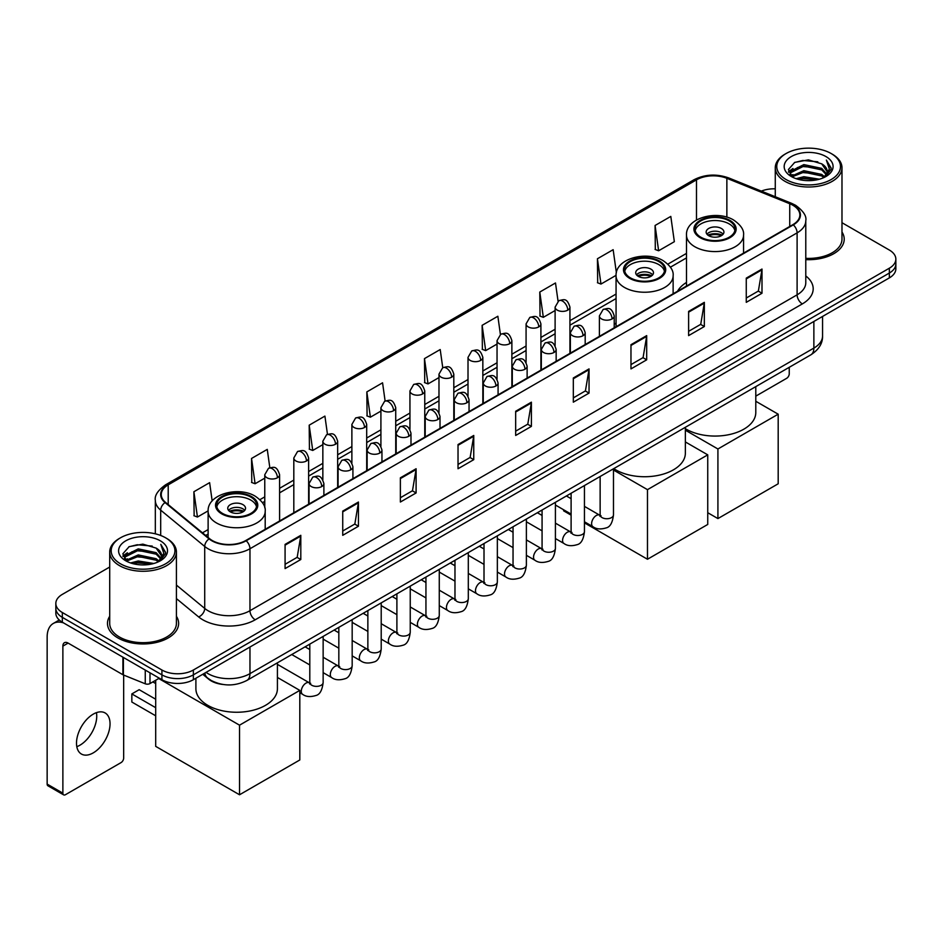 <?xml version="1.0" encoding="UTF-8"?>
<svg xmlns="http://www.w3.org/2000/svg" width="943" height="943" viewBox="0 0 943 943"><rect width="100%" height="100%" fill="white"/><g stroke="black" fill="none" stroke-linecap="round" stroke-linejoin="round"><path stroke-width="1.41" d="M616.062 323.119A39.276 22.679 0 0 0 614.223 324.321M686.492 282.452A39.276 22.679 0 0 0 677.557 291.222M222.772 684.441A22.231 12.837 180 0 1 208.698 679.196L202.745 674.28M109.706 567.038L62.344 594.373A22.231 12.837 0 0 0 55.837 603.449L55.837 613.139A22.231 12.837 0 0 0 62.344 622.215L161.925 679.703A22.231 12.837 0 0 0 193.362 679.703L889.343 277.89A22.231 12.837 0 0 0 895.85 268.802L895.85 263.969A22.231 12.837 0 0 1 889.343 273.046A22.231 12.837 0 0 0 895.85 263.969L895.85 259.125A22.231 12.837 0 0 0 889.343 250.048L841.981 222.713M55.837 603.449A22.231 12.837 0 0 0 62.344 612.526L161.925 670.013A22.231 12.837 0 0 0 193.362 670.013L193.362 674.858L889.343 273.046L193.362 674.858A22.231 12.837 0 0 1 161.925 674.858A22.231 12.837 0 0 0 193.362 674.858L193.362 679.703M62.344 612.526L62.344 617.37L161.925 674.858L62.344 617.37A22.231 12.837 0 0 1 55.837 608.294A22.231 12.837 0 0 0 62.344 617.37L62.344 622.215M109.706 616.274A35.575 20.534 0 0 0 107.478 623.417A35.575 20.534 0 0 0 117.899 637.94A35.575 20.534 0 0 0 156.668 642.395A35.575 20.534 0 0 0 178.628 623.417A35.575 20.534 0 0 0 176.412 616.274A35.575 20.534 0 0 1 178.628 623.417A35.575 20.534 0 0 1 156.668 642.395A35.575 20.534 0 0 1 117.899 637.94A35.575 20.534 0 0 1 107.478 623.417A35.575 20.534 0 0 1 109.706 616.274M792.91 205.268A23.716 13.697 180 0 1 799.853 214.945A23.716 13.697 180 0 1 792.91 224.634L245.769 540.516A23.716 13.697 180 0 1 209.582 538.689L165.544 502.383A23.716 13.697 180 0 1 161.253 494.533A23.716 13.697 180 0 1 168.208 484.843L696.488 179.842A23.716 13.697 180 0 1 726.864 178.31L789.739 203.735A23.716 13.697 180 0 1 792.91 205.268M793.322 205.02A24.306 14.039 0 0 0 790.081 203.452L727.194 178.027A24.306 14.039 0 0 0 696.064 179.606L167.783 484.608A24.306 14.039 0 0 0 165.06 502.584L209.087 538.889A24.306 14.039 0 0 0 246.194 540.763L793.322 224.87A24.306 14.039 0 0 0 793.322 205.02M285.081 544.394L285.081 568.594L300.805 559.517L300.805 535.318L285.081 544.394M285.081 564.303L297.186 557.313L300.734 536.119A5.929 3.418 -120 0 0 300.805 535.318M297.08 557.372L300.805 559.517M342.733 511.106L342.733 535.318L358.446 526.241L358.446 502.03L342.733 511.106M342.733 531.015L354.839 524.025L358.387 502.831A5.929 3.418 -120 0 0 358.446 502.03M354.733 524.084L358.446 526.241M400.374 477.818L400.374 502.03L416.099 492.953L416.099 468.742L400.374 477.818M400.374 497.739L412.48 490.749L416.04 469.555A5.929 3.418 -120 0 0 416.099 468.742M412.374 490.808L416.099 492.953M458.027 444.542L458.027 468.742L473.751 459.665L473.751 435.466L458.027 444.542M458.027 464.451L470.133 457.461L473.681 436.267A5.929 3.418 -120 0 0 473.751 435.466M470.027 457.52L473.751 459.665M746.267 278.126L746.267 302.338L761.991 293.249L761.991 269.05L746.267 278.126M746.267 298.035L758.372 291.045L761.92 269.851A5.929 3.418 -120 0 0 761.991 269.05M758.266 291.104L761.991 293.249M688.614 311.414L688.614 335.614L704.338 326.537L704.338 302.338L688.614 311.414M688.614 331.323L700.732 324.333L704.28 303.139A5.929 3.418 -120 0 0 704.338 302.338M700.625 324.392L704.338 326.537M630.973 344.69L630.973 368.902L646.686 359.825L646.686 335.614L630.973 344.69M630.973 364.599L643.079 357.609L646.627 336.415A5.929 3.418 -120 0 0 646.686 335.614M642.973 357.668L646.686 359.825M573.32 377.978L573.32 402.178L589.045 393.101L589.045 368.902L573.32 377.978M573.32 397.887L585.426 390.897L588.974 369.703A5.929 3.418 -120 0 0 589.045 368.902M585.32 390.956L589.045 393.101M515.668 411.254L515.668 435.466L531.392 426.389L531.392 402.178L515.668 411.254M515.668 431.163L527.785 424.173L531.333 402.979A5.929 3.418 -120 0 0 531.392 402.178M527.679 424.244L531.392 426.389M805.782 259.631A35.575 20.534 0 0 0 844.209 239.157A35.575 20.534 0 0 0 841.981 232.013A35.575 20.534 0 0 1 844.209 239.157A35.575 20.534 0 0 1 805.782 259.631M193.362 670.013L889.343 268.201A22.231 12.837 0 0 0 895.85 259.125M775.276 188.824A22.231 12.837 0 0 0 761.331 191.111M327.469 434.346L324.911 416.099L309.186 425.175L309.445 449.233M269.828 467.704L267.258 449.387L251.533 458.463L251.793 482.521M212.175 500.957L209.617 482.663L193.893 491.739L194.14 515.797M500.403 334.435L497.857 316.247L482.132 325.323L482.38 349.381M558.056 301.194L555.498 282.971L539.785 292.047L540.033 316.105M616.38 272.727L613.15 249.683L597.426 258.759L597.685 282.817M655.079 225.483L658.627 250.767L674.351 241.691L670.803 216.407L655.079 225.483L655.326 249.541M385.109 401.011L382.563 382.811L366.839 391.899L367.086 415.957M442.75 367.699L440.204 349.535L424.48 358.611L424.739 382.669M424.48 358.611L428.028 383.907L438.978 377.577M428.028 383.907L424.48 382.575M482.132 325.323L485.68 350.619L497.044 344.054M485.68 350.619L482.132 349.287M539.785 292.047L543.333 317.331L555.109 310.53M543.333 317.331L539.785 316.011M597.426 258.759L600.974 284.055L616.062 275.344M600.974 284.055L597.426 282.723M658.627 250.767L655.079 249.447M366.839 391.899L370.387 417.183L380.913 411.113M370.387 417.183L366.839 415.863M309.186 425.175L312.734 450.471L322.848 444.636M312.734 450.471L309.186 449.139M251.533 458.463L255.093 483.747L264.771 478.16M255.093 483.747L251.533 482.427M193.893 491.739L197.441 517.035L208.132 510.858M197.441 517.035L193.893 515.703M755.791 396.143L786.615 378.343A3.701 2.145 120 0 0 789.244 373.805L789.244 367.31M786.097 179.547A31.873 18.4 0 0 0 831.16 179.547A31.873 18.4 0 0 0 831.16 153.532L832.209 154.133A33.347 19.261 0 0 1 841.981 167.748A33.347 19.261 0 0 1 821.388 185.535A33.347 19.261 0 0 1 785.048 181.362A33.347 19.261 0 0 1 775.276 167.748A33.347 19.261 0 0 1 785.048 154.133L786.097 153.532A31.873 18.4 0 0 0 786.097 179.547M805.782 258.335A33.347 19.261 0 0 0 841.981 239.157L841.981 167.748M796.14 178.675L803.837 176.706L819.432 179.205M798.344 179.347L803.837 178.227L817.145 179.771M791.377 176.188L803.837 170.659L821.73 174.431L824.606 176.824M792.12 176.836L803.837 172.168L821.73 175.952L823.817 177.543M790.317 175.174L790.729 171.166L803.837 164.601L821.73 168.384L826.634 173.936M790.163 174.443L790.729 172.675L803.837 166.121L821.73 169.893L826.28 174.667M823.628 177.697A18.53 10.703 0 0 0 827.164 171.414A18.53 10.703 0 0 0 821.73 163.846L827.152 171.779M825.927 156.55A24.459 14.121 0 0 0 791.389 156.526A24.459 14.121 0 0 0 791.224 176.459A24.459 14.121 0 0 0 791.33 176.518A24.459 14.121 0 0 0 826.033 176.459A24.459 14.121 0 0 0 825.927 156.55M821.73 163.846L808.422 159.874L794.737 162.385L788.395 169.551L792.603 177.19M825.137 176.954L831.054 169.457L831.172 168.113L826.363 160.074L829.392 169.08L823.817 177.602M832.209 154.133L831.16 153.532A31.873 18.4 0 0 0 786.097 153.532M826.363 160.074L831.16 168.42M794.419 162.55L802.799 160.475L817.805 161.819M788.643 172.286L791.377 170.141M797.389 167.571L802.799 166.534L817.275 167.713M797.389 173.63L802.799 172.581L817.275 173.771M798.497 179.394L802.799 178.628L817.133 179.783M788.478 171.685L792.969 168.502M790.871 175.752L792.969 174.549M729.175 220.874A20.015 11.552 0 0 0 707.368 218.375A20.015 11.552 0 0 0 695.015 229.043A20.015 11.552 0 0 0 700.885 237.223A20.015 11.552 0 0 0 722.692 239.722A20.015 11.552 0 0 0 735.045 229.043A20.015 11.552 0 0 0 729.175 220.874M734.868 230.563A20.015 11.552 0 0 0 729.175 223.904A20.015 11.552 0 0 0 708.606 221.133A20.015 11.552 0 0 0 695.191 230.563M685.361 428.664A40.761 23.54 0 0 0 686.209 429.171A40.761 23.54 0 0 0 730.625 434.275A40.761 23.54 0 0 0 755.791 412.527L755.791 386.63M721.324 228.442A8.9 5.139 0 0 0 711.623 227.334A8.9 5.139 0 0 0 706.142 232.072A8.9 5.139 0 0 0 708.747 235.703A8.9 5.139 0 0 0 718.436 236.823A8.9 5.139 0 0 0 723.929 232.072A8.9 5.139 0 0 0 721.324 228.442M723.128 234.194A8.9 5.139 0 0 0 721.324 232.673A8.9 5.139 0 0 0 706.932 234.194M707.839 235.102A11.858 6.849 180 0 1 721.69 234.878L721.69 235.479M708.818 235.75A10.373 5.988 180 0 1 720.629 235.502L721.69 234.878M720.452 236.151L720.629 235.502M717.918 518.579L717.918 448.986L778.187 414.189L778.187 483.783L717.918 518.579L707.745 512.709M717.918 448.986L685.361 430.197M755.791 401.27L778.187 414.189M658.744 261.541A20.015 11.552 0 0 0 636.938 259.042A20.015 11.552 0 0 0 624.584 269.71A20.015 11.552 0 0 0 630.443 277.879A20.015 11.552 0 0 0 652.25 280.389A20.015 11.552 0 0 0 664.603 269.71A20.015 11.552 0 0 0 658.744 261.541M664.438 271.23A20.015 11.552 0 0 0 658.744 264.57A20.015 11.552 0 0 0 638.163 261.8A20.015 11.552 0 0 0 624.761 271.23M613.787 468.612A40.761 23.54 0 0 0 615.767 469.838A40.761 23.54 0 0 0 660.194 474.942A40.761 23.54 0 0 0 685.361 453.194L685.361 427.297M650.882 269.109A8.9 5.139 0 0 0 641.193 268.001A8.9 5.139 0 0 0 635.7 272.739A8.9 5.139 0 0 0 638.305 276.37A8.9 5.139 0 0 0 647.994 277.49A8.9 5.139 0 0 0 653.487 272.739A8.9 5.139 0 0 0 650.882 269.109M652.697 274.861A8.9 5.139 0 0 0 650.882 273.34A8.9 5.139 0 0 0 636.49 274.861M637.409 275.769A11.858 6.849 180 0 1 651.259 275.545L651.259 276.146M638.387 276.417A10.373 5.988 180 0 1 650.187 276.169L651.259 275.545M650.01 276.806L650.187 276.169M647.476 559.246L647.476 489.653L707.745 454.856L707.745 524.449L647.476 559.246L584.448 522.858M571.104 515.161L563.631 510.835L563.631 509.762M647.476 489.653L613.48 470.027M685.361 441.937L707.745 454.856M250.803 497.067A20.015 11.552 0 0 0 228.996 494.556A20.015 11.552 0 0 0 216.642 505.236A20.015 11.552 0 0 0 222.501 513.405A20.015 11.552 0 0 0 244.308 515.915A20.015 11.552 0 0 0 256.661 505.236A20.015 11.552 0 0 0 250.803 497.067M256.496 506.745A20.015 11.552 0 0 0 250.803 500.096A20.015 11.552 0 0 0 230.222 497.315A20.015 11.552 0 0 0 216.819 506.745M195.896 678.241L195.896 688.72A40.761 23.54 0 0 0 207.825 705.364A40.761 23.54 0 0 0 252.252 710.456A40.761 23.54 0 0 0 277.419 688.72L277.419 662.811M242.94 504.635A8.9 5.139 0 0 0 233.251 503.515A8.9 5.139 0 0 0 227.758 508.265A8.9 5.139 0 0 0 230.363 511.896A8.9 5.139 0 0 0 240.064 513.004A8.9 5.139 0 0 0 245.545 508.265A8.9 5.139 0 0 0 242.94 504.635M244.756 510.375A8.9 5.139 0 0 0 242.94 508.866A8.9 5.139 0 0 0 228.548 510.375M229.467 511.283A11.858 6.849 180 0 1 243.318 511.071L243.318 511.66M230.446 511.931A10.373 5.988 180 0 1 242.245 511.684L243.318 511.071M242.08 512.332L242.245 511.684M155.689 715.796L131.843 702.028L131.843 693.918L155.689 707.686M239.534 794.772L239.534 725.179L299.803 690.382L299.803 759.975L239.534 794.772L155.689 746.361L155.689 680.28M239.534 725.179L158.719 678.524M277.419 677.451L299.803 690.382M131.843 693.918L139.175 689.687L155.689 699.223M96.434 712.649A23.716 13.697 -60 0 1 79.966 745.182A23.716 13.697 -60 0 1 76.796 746.667M93.263 752.868A23.716 13.697 120 0 0 108.763 731.968A23.716 13.697 120 0 0 105.133 712.955A23.716 13.697 120 0 0 93.263 714.134A23.716 13.697 120 0 0 77.774 735.033A23.716 13.697 120 0 0 81.404 754.035A23.716 13.697 120 0 0 93.263 752.868M149.996 672.819L149.996 683.557L159.296 678.182M63.452 622.851A29.646 17.115 -120 0 0 53.291 623.464A29.646 17.115 -120 0 0 47.15 637.032L47.15 784.093L62.875 793.169L62.875 646.12A7.414 4.279 60 0 1 64.407 642.725A7.414 4.279 60 0 1 68.108 643.091L122.908 674.728L122.908 657.177M62.875 793.169A3.701 2.145 120 0 0 63.641 794.866L47.916 785.79A3.701 2.145 -60 0 1 47.15 784.093M63.641 794.866A3.701 2.145 120 0 0 65.491 794.678L121.046 762.604A3.701 2.145 120 0 0 123.663 758.066L123.663 675.07M149.996 683.557A3.701 2.145 180 0 1 145.257 683.793L123.403 674.964A3.701 2.145 180 0 1 122.908 674.728M120.515 563.808A31.873 18.4 0 0 0 165.591 563.808A31.873 18.4 0 0 0 165.591 537.793L166.64 538.394A33.347 19.261 0 0 1 176.412 552.009A33.347 19.261 0 0 1 155.819 569.808A33.347 19.261 0 0 1 119.478 565.623A33.347 19.261 0 0 1 109.706 552.009A33.347 19.261 0 0 1 119.466 538.394L120.515 537.793A31.873 18.4 0 0 0 120.515 563.808M109.706 552.009L109.706 623.417A33.347 19.261 0 0 0 119.478 637.032A33.347 19.261 0 0 0 155.819 641.216A33.347 19.261 0 0 0 176.412 623.417L176.412 552.009M130.57 562.947L138.256 560.979L153.85 563.478M132.774 563.619L138.256 562.488L151.575 564.044M125.796 560.448L138.256 554.92L156.161 558.704L159.037 561.085M126.539 561.109L138.256 556.441L156.161 560.213L158.235 561.804M124.747 559.447L125.16 555.427L138.256 548.873L156.161 552.645L161.053 558.209M124.582 558.704L125.16 556.936L138.256 550.382L156.161 554.166L160.711 558.928M158.047 561.957A18.53 10.703 0 0 0 161.583 555.675A18.53 10.703 0 0 0 156.161 548.107L161.571 556.04M160.345 540.822A24.459 14.121 0 0 0 125.82 540.787A24.459 14.121 0 0 0 125.655 560.731A24.459 14.121 0 0 0 125.761 560.79A24.459 14.121 0 0 0 160.451 560.731A24.459 14.121 0 0 0 160.345 540.822M156.161 548.107L142.841 544.135L129.167 546.657L122.826 553.824L127.022 561.462M159.567 561.215L165.473 553.718L165.591 552.374L160.781 544.347L163.811 553.341L158.247 561.875M166.64 538.394L165.591 537.793A31.873 18.4 0 0 0 120.515 537.793M160.781 544.347L165.591 552.681M128.849 546.81L137.218 544.748L152.236 546.091M123.062 556.547L125.796 554.401M131.82 551.844L137.218 550.795L151.693 551.985M131.82 557.891L137.218 556.841L151.693 558.032M132.928 563.655L137.218 562.9L151.552 564.044M122.908 555.957L127.388 552.763M125.289 560.024L127.388 558.81M206.046 672.383A29.646 17.115 0 0 0 208.038 673.644A29.646 17.115 0 0 0 249.966 673.644L813.868 348.085A29.646 17.115 0 0 0 822.555 335.979C822.767 343.335 818.854 349.629 810.803 354.863L246.901 680.433A14.829 8.558 60 0 0 249.966 673.644L249.966 647.028M813.868 321.457L813.868 348.085A14.829 8.558 60 0 1 810.803 354.863M204.843 673.066A14.829 9.913 129.5 0 0 207.436 677.887L202.934 674.174M889.343 277.89L889.343 268.201M161.925 679.703L161.925 670.013M805.782 275.945A37.06 21.394 180 0 1 802.34 303.905L255.211 619.787A7.414 4.279 60 0 1 249.966 610.71L797.106 294.829A29.646 17.115 0 0 0 805.782 282.723L805.782 220.756A29.646 17.115 180 0 1 797.106 232.862A7.414 4.279 -120 0 0 793.322 224.87M255.211 619.787A37.06 21.394 180 0 1 202.804 619.787A37.06 21.394 180 0 1 198.643 616.934L176.412 598.593M209.087 538.889A7.414 4.963 129.5 0 0 204.714 546.457L204.714 608.424A29.646 17.115 0 0 0 208.038 610.71A29.646 17.115 0 0 0 249.966 610.71L249.966 548.743A29.646 17.115 180 0 1 204.714 546.457L160.687 510.151A29.646 17.115 180 0 1 155.324 500.344L155.324 533.821M805.782 220.756C806.772 216.124 803.365 210.961 795.562 205.268L791.672 203.37A7.414 3.466 112 0 0 790.081 203.452M791.672 203.37L728.786 177.956C716.515 173.606 704.857 174.231 693.824 179.842A7.414 4.279 60 0 1 696.064 179.606M167.783 484.608A7.414 4.279 -120 0 0 165.544 484.843C157.846 490.372 154.452 495.535 155.324 500.344M165.06 502.584A7.414 4.963 129.5 0 0 160.687 510.151L160.687 535.471M728.786 177.956A7.414 3.466 112 0 0 727.194 178.027M246.194 540.763A7.414 4.279 60 0 1 249.966 548.743L797.106 232.862L797.106 294.829A7.414 4.279 60 0 0 802.34 303.905M176.412 585.084L204.714 608.424A7.414 4.963 -50.5 0 1 198.643 616.934M168.208 484.843L168.208 504.576M789.739 203.735L789.739 226.461M726.864 178.31L726.864 217.173M696.488 179.842L696.488 220.002M686.492 253.396L667.856 264.158M616.062 294.051L569.937 320.691M555.109 329.248L540.905 337.453M526.076 346.01L511.872 354.214M497.044 362.772L482.84 370.976M468.011 379.534L453.807 387.738M438.978 396.296L424.763 404.5M409.946 413.058L395.73 421.262M380.913 429.819L366.697 438.024M351.88 446.581L337.665 454.785M322.848 463.343L308.632 471.547M293.815 480.105L279.599 488.309M264.771 496.867L259.914 499.672M208.12 529.577L202.474 532.83M515.668 412.02L531.333 402.979M573.32 378.744L588.974 369.703M630.973 345.456L646.627 336.415M688.614 312.18L704.28 303.139M746.267 278.892L761.92 269.851M458.027 445.308L473.681 436.267M400.374 478.596L416.04 469.555M342.733 511.872L358.387 502.831M285.081 545.16L300.734 536.119M700.095 237.671A21.123 12.2 0 0 0 729.965 237.671A21.123 12.2 0 0 0 729.965 220.426A21.123 12.2 0 0 0 700.095 220.426A21.123 12.2 0 0 0 700.095 237.671M743.567 253.113L743.567 235.102A28.538 16.479 180 0 1 725.945 250.319A28.538 16.479 180 0 1 694.85 246.748A28.538 16.479 180 0 1 686.492 235.102L686.492 286.071M629.653 278.338A21.123 12.2 0 0 0 659.534 278.338A21.123 12.2 0 0 0 659.534 261.093A21.123 12.2 0 0 0 629.653 261.093A21.123 12.2 0 0 0 629.653 278.338M673.125 293.78L673.125 275.769A28.538 16.479 180 0 1 655.515 290.986A28.538 16.479 180 0 1 624.419 287.415A28.538 16.479 180 0 1 616.062 275.769L616.062 326.738M221.723 513.864A21.123 12.2 0 0 0 251.592 513.864A21.123 12.2 0 0 0 251.592 496.607A21.123 12.2 0 0 0 221.723 496.607A21.123 12.2 0 0 0 221.723 513.864M265.195 529.306L265.195 511.283A28.538 16.479 180 0 1 247.573 526.512A28.538 16.479 180 0 1 216.477 522.941A28.538 16.479 180 0 1 208.12 511.283L208.12 537.486M612.054 318.946A7.414 4.279 0 0 0 614.223 315.917C611.217 306.404 608.294 308.302 603.107 309.493A7.414 4.279 60 0 1 606.809 309.87A7.414 4.279 -120 0 1 612.054 318.946A7.414 4.279 0 0 1 601.563 318.946A7.414 4.279 0 0 1 599.394 315.917L603.107 309.493M584.448 521.785L592.994 526.724A6.672 3.855 -60 0 1 591.968 521.373A6.672 3.855 -60 0 1 596.33 515.491A6.672 3.855 -60 0 1 596.624 515.338A6.672 3.855 -60 0 1 599.665 515.161L584.448 506.379M600.526 515.833L599.925 516.328L600.137 514.89A6.672 3.855 -0 0 0 602.094 517.613A6.672 3.855 -0 0 0 611.217 517.778A6.672 3.855 -0 0 0 613.48 514.89C612.561 522.634 610.168 526.96 606.278 527.868C600.715 529.565 596.282 529.176 592.994 526.724M583.022 335.708A7.414 4.279 0 0 0 585.19 332.679C582.185 323.178 579.261 325.064 574.075 326.266A7.414 4.279 60 0 1 577.776 326.632A7.414 4.279 -120 0 1 583.022 335.708A7.414 4.279 0 0 1 572.531 335.708A7.414 4.279 0 0 1 570.362 332.679L574.075 326.266M555.415 538.547L563.961 543.486A6.672 3.855 -60 0 1 562.936 538.135A6.672 3.855 -60 0 1 567.297 532.253A6.672 3.855 -60 0 1 567.592 532.1A6.672 3.855 -60 0 1 570.633 531.923L555.415 523.141M571.482 532.595L570.892 533.09L571.104 531.652A6.672 3.855 -0 0 0 573.061 534.375A6.672 3.855 -0 0 0 582.185 534.54A6.672 3.855 -0 0 0 584.448 531.652C583.528 539.396 581.136 543.722 577.246 544.63C571.67 546.327 567.25 545.95 563.961 543.486M553.977 352.47A7.414 4.279 0 0 0 556.158 349.44C553.14 339.94 550.217 341.826 545.03 343.028A7.414 4.279 60 0 1 548.743 343.393A7.414 4.279 -120 0 1 553.977 352.47A7.414 4.279 0 0 1 543.498 352.47A7.414 4.279 0 0 1 541.329 349.44L545.03 343.028M526.383 555.309L534.929 560.248A6.672 3.855 -60 0 1 533.903 554.897A6.672 3.855 -60 0 1 538.264 549.026A6.672 3.855 -60 0 1 538.559 548.861A6.672 3.855 -60 0 1 541.6 548.696L526.383 539.903M542.449 549.368L541.86 549.852L542.072 548.413A6.672 3.855 -0 0 0 544.028 551.136A6.672 3.855 -0 0 0 553.152 551.301A6.672 3.855 -0 0 0 555.415 548.413C554.496 556.158 552.103 560.484 548.213 561.391C542.638 563.089 538.205 562.712 534.929 560.248M524.945 369.232A7.414 4.279 0 0 0 527.125 366.202C524.108 356.702 521.184 358.588 515.998 359.79A7.414 4.279 60 0 1 519.711 360.155A7.414 4.279 -120 0 1 524.945 369.232A7.414 4.279 0 0 1 514.465 369.232A7.414 4.279 0 0 1 512.297 366.202L515.998 359.79M497.35 572.071L505.896 577.01A6.672 3.855 -60 0 1 504.87 571.658A6.672 3.855 -60 0 1 509.232 565.788A6.672 3.855 -60 0 1 509.526 565.623A6.672 3.855 -60 0 1 512.556 565.458L497.35 556.665M513.416 566.13L512.827 566.613L513.039 565.175A6.672 3.855 -0 0 0 514.996 567.898A6.672 3.855 -0 0 0 524.119 568.063A6.672 3.855 -0 0 0 526.383 565.175C525.463 572.92 523.07 577.246 519.18 578.153C513.605 579.851 509.173 579.474 505.896 577.01M495.912 385.993A7.414 4.279 0 0 0 498.081 382.964C495.075 373.463 492.152 375.349 486.965 376.552A7.414 4.279 60 0 1 490.678 376.917A7.414 4.279 -120 0 1 495.912 385.993A7.414 4.279 0 0 1 485.433 385.993A7.414 4.279 0 0 1 483.264 382.964L486.965 376.552M468.306 588.833L476.863 593.772A6.672 3.855 -60 0 1 475.838 588.42A6.672 3.855 -60 0 1 480.187 582.55A6.672 3.855 -60 0 1 480.494 582.385A6.672 3.855 -60 0 1 483.523 582.22L468.306 573.427M484.384 582.892L483.794 583.387L484.007 581.937A6.672 3.855 -0 0 0 485.963 584.66A6.672 3.855 -0 0 0 495.087 584.825A6.672 3.855 -0 0 0 497.35 581.937C496.431 589.681 494.026 594.007 490.148 594.915C484.572 596.613 480.14 596.235 476.863 593.772M466.879 402.755A7.414 4.279 0 0 0 469.048 399.726C466.042 390.225 463.119 392.111 457.933 393.314A7.414 4.279 60 0 1 461.646 393.679A7.414 4.279 -120 0 1 466.879 402.755A7.414 4.279 0 0 1 456.4 402.755A7.414 4.279 0 0 1 454.231 399.726L457.933 393.314M439.273 605.595L447.819 610.534A6.672 3.855 -60 0 1 446.805 605.182A6.672 3.855 -60 0 1 451.155 599.312A6.672 3.855 -60 0 1 451.449 599.147A6.672 3.855 -60 0 1 454.491 598.982L439.273 590.188M455.351 599.654L454.762 600.149L454.974 598.699A6.672 3.855 -0 0 0 456.919 601.422A6.672 3.855 -0 0 0 466.054 601.587A6.672 3.855 -0 0 0 468.306 598.699C467.398 606.443 464.993 610.781 461.115 611.677C455.54 613.374 451.108 612.997 447.819 610.534M437.847 419.517A7.414 4.279 0 0 0 440.016 416.488C437.01 406.987 434.086 408.873 428.9 410.075A7.414 4.279 60 0 1 432.601 410.441A7.414 4.279 -120 0 1 437.847 419.517A7.414 4.279 0 0 1 427.368 419.517A7.414 4.279 0 0 1 425.199 416.488L428.9 410.075M410.24 622.356L418.786 627.295A6.672 3.855 -60 0 1 417.773 621.944A6.672 3.855 -60 0 1 422.122 616.074A6.672 3.855 -60 0 1 422.417 615.909A6.672 3.855 -60 0 1 425.458 615.744L410.24 606.95M426.319 616.416L425.717 616.911L425.941 615.461A6.672 3.855 -0 0 0 427.886 618.184A6.672 3.855 -0 0 0 437.022 618.349A6.672 3.855 -0 0 0 439.273 615.461C438.365 623.217 435.961 627.543 432.083 628.451C426.507 630.136 422.075 629.759 418.786 627.295M408.814 436.279A7.414 4.279 0 0 0 410.983 433.25C407.977 423.749 405.054 425.635 399.867 426.837A7.414 4.279 60 0 1 403.569 427.203A7.414 4.279 -120 0 1 408.814 436.279A7.414 4.279 0 0 1 398.335 436.279A7.414 4.279 0 0 1 396.166 433.25L399.867 426.837M381.208 639.118L389.754 644.057A6.672 3.855 -60 0 1 388.728 638.706A6.672 3.855 -60 0 1 393.09 632.836A6.672 3.855 -60 0 1 393.384 632.67A6.672 3.855 -60 0 1 396.425 632.505L381.208 623.712M397.286 633.177L396.685 633.672L396.897 632.223A6.672 3.855 -0 0 0 398.854 634.945A6.672 3.855 -0 0 0 407.989 635.122A6.672 3.855 -0 0 0 410.24 632.223C409.333 639.979 406.928 644.305 403.05 645.212C397.474 646.898 393.042 646.521 389.754 644.057M379.781 453.041A7.414 4.279 0 0 0 381.95 450.011C378.945 440.511 376.021 442.408 370.835 443.599A7.414 4.279 60 0 1 374.536 443.964A7.414 4.279 -120 0 1 379.781 453.041A7.414 4.279 0 0 1 369.302 453.041A7.414 4.279 0 0 1 367.133 450.011L370.835 443.599M352.175 655.88L360.721 660.819A6.672 3.855 -60 0 1 359.696 655.479A6.672 3.855 -60 0 1 364.057 649.597A6.672 3.855 -60 0 1 364.352 649.432A6.672 3.855 -60 0 1 367.393 649.267L352.175 640.486M368.253 649.939L367.652 650.434L367.864 648.996A6.672 3.855 -0 0 0 369.821 651.719A6.672 3.855 -0 0 0 378.956 651.884A6.672 3.855 -0 0 0 381.208 648.996C380.3 656.741 377.895 661.067 374.017 661.974C368.442 663.66 364.01 663.283 360.721 660.819M350.749 469.803A7.414 4.279 0 0 0 352.918 466.773C349.912 457.272 346.989 459.17 341.802 460.361A7.414 4.279 60 0 1 345.503 460.726A7.414 4.279 -120 0 1 350.749 469.803A7.414 4.279 0 0 1 340.27 469.803A7.414 4.279 0 0 1 338.089 466.773L341.802 460.361M323.143 672.642L331.688 677.581A6.672 3.855 -60 0 1 330.663 672.241A6.672 3.855 -60 0 1 335.024 666.359A6.672 3.855 -60 0 1 335.319 666.194A6.672 3.855 -60 0 1 338.36 666.029L323.143 657.247M339.221 666.701L338.62 667.196L338.832 665.758A6.672 3.855 -0 0 0 340.788 668.481A6.672 3.855 -0 0 0 349.912 668.646A6.672 3.855 -0 0 0 352.175 665.758C351.256 673.502 348.863 677.828 344.985 678.736C339.409 680.433 334.977 680.044 331.688 677.581M321.716 486.564A7.414 4.279 0 0 0 323.885 483.547C320.879 474.034 317.956 475.932 312.77 477.123A7.414 4.279 60 0 1 316.471 477.488A7.414 4.279 -120 0 1 321.716 486.564A7.414 4.279 0 0 1 311.225 486.564A7.414 4.279 0 0 1 309.056 483.547L312.77 477.123M299.803 692.704L302.656 694.343A6.672 3.855 -60 0 1 301.63 689.003A6.672 3.855 -60 0 1 305.992 683.121A6.672 3.855 -60 0 1 306.286 682.956A6.672 3.855 -60 0 1 309.328 682.791L277.419 664.367M310.188 683.463L309.587 683.958L309.799 682.52A6.672 3.855 -0 0 0 311.756 685.243A6.672 3.855 -0 0 0 320.879 685.408A6.672 3.855 -0 0 0 323.143 682.52C322.223 690.264 319.83 694.59 315.94 695.498C310.377 697.195 305.945 696.806 302.656 694.343M567.769 310.141A7.414 4.279 0 0 0 569.937 307.112C566.932 297.611 564.008 299.497 558.822 300.699A7.414 4.279 60 0 1 562.523 301.065A7.414 4.279 -120 0 1 567.769 310.141A7.414 4.279 0 0 1 557.289 310.141A7.414 4.279 0 0 1 555.109 307.112L558.822 300.699M538.736 326.903A7.414 4.279 0 0 0 540.905 323.873C537.899 314.373 534.976 316.259 529.789 317.461A7.414 4.279 60 0 1 533.49 317.826A7.414 4.279 -120 0 1 538.736 326.903A7.414 4.279 0 0 1 528.245 326.903A7.414 4.279 0 0 1 526.076 323.873L529.789 317.461M509.703 343.665A7.414 4.279 0 0 0 511.872 340.635C508.866 331.134 505.943 333.02 500.757 334.223A7.414 4.279 60 0 1 504.458 334.588A7.414 4.279 -120 0 1 509.703 343.665A7.414 4.279 0 0 1 499.212 343.665A7.414 4.279 0 0 1 497.044 340.635L500.757 334.223M480.659 360.426A7.414 4.279 0 0 0 482.84 357.397C479.822 347.896 476.899 349.782 471.712 350.985A7.414 4.279 60 0 1 475.425 351.35A7.414 4.279 -120 0 1 480.659 360.426A7.414 4.279 0 0 1 470.18 360.426A7.414 4.279 0 0 1 468.011 357.397L471.712 350.985M451.626 377.188A7.414 4.279 0 0 0 453.807 374.159C450.789 364.658 447.866 366.544 442.68 367.746A7.414 4.279 60 0 1 446.393 368.112A7.414 4.279 -120 0 1 451.626 377.188A7.414 4.279 0 0 1 441.147 377.188A7.414 4.279 0 0 1 438.978 374.159L442.68 367.746M422.594 393.95A7.414 4.279 0 0 0 424.763 390.921C421.757 381.42 418.833 383.306 413.647 384.508A7.414 4.279 60 0 1 417.36 384.874A7.414 4.279 -120 0 1 422.594 393.95A7.414 4.279 0 0 1 412.115 393.95A7.414 4.279 0 0 1 409.946 390.921L413.647 384.508M393.561 410.712A7.414 4.279 0 0 0 395.73 407.682C392.724 398.182 389.801 400.068 384.614 401.27A7.414 4.279 60 0 1 388.327 401.635A7.414 4.279 -120 0 1 393.561 410.712A7.414 4.279 0 0 1 383.082 410.712A7.414 4.279 0 0 1 380.913 407.682L384.614 401.27M364.528 427.474A7.414 4.279 0 0 0 366.697 424.444C363.692 414.944 360.768 416.841 355.582 418.032A7.414 4.279 60 0 1 359.283 418.397A7.414 4.279 -120 0 1 364.528 427.474A7.414 4.279 0 0 1 354.049 427.474A7.414 4.279 0 0 1 351.88 424.444L355.582 418.032M335.496 444.236A7.414 4.279 0 0 0 337.665 441.206C334.659 431.705 331.736 433.603 326.549 434.794A7.414 4.279 60 0 1 330.25 435.159A7.414 4.279 -120 0 1 335.496 444.236A7.414 4.279 0 0 1 325.017 444.236A7.414 4.279 0 0 1 322.848 441.206L326.549 434.794M306.463 460.997A7.414 4.279 0 0 0 308.632 457.98C305.626 448.467 302.703 450.365 297.517 451.556A7.414 4.279 60 0 1 301.218 451.921A7.414 4.279 -120 0 1 306.463 460.997A7.414 4.279 0 0 1 295.984 460.997A7.414 4.279 0 0 1 293.815 457.98L297.517 451.556M277.431 477.759A7.414 4.279 0 0 0 279.599 474.742C276.594 465.229 273.67 467.127 268.484 468.317A7.414 4.279 60 0 1 272.185 468.683A7.414 4.279 -120 0 1 277.431 477.759A7.414 4.279 0 0 1 266.952 477.759A7.414 4.279 0 0 1 264.771 474.742L268.484 468.317M62.875 646.12L68.108 643.091M123.403 657.46L123.403 674.964M145.257 683.793L145.257 670.072M246.901 680.433C234.972 686.433 223.043 686.433 211.114 680.433L207.436 677.887M822.555 335.979L822.555 316.447M693.824 179.842L165.544 484.843M686.492 257.899L670.414 267.187M616.062 298.566L569.937 325.194M555.109 333.751L540.905 341.955M526.076 350.513L511.872 358.717M497.044 367.275L482.84 375.479M468.011 384.049L453.807 392.253M438.978 400.81L424.763 409.014M409.946 417.572L395.73 425.776M380.913 434.334L366.697 442.538M351.88 451.096L337.665 459.3M322.848 467.858L308.632 476.062M293.815 484.619L279.599 492.824M264.771 501.381L262.472 502.713M208.12 534.092L205.692 535.494M790.104 174.915L790.104 173.689M775.276 196.745L775.276 167.748M743.567 235.102C744.192 230.08 740.892 225.059 733.678 220.061C716.845 209.652 685.502 217.998 686.492 235.102M673.125 275.769C673.75 270.747 670.461 265.726 663.235 260.728C646.415 250.319 615.072 258.665 616.062 275.769M265.195 511.283C265.82 506.261 262.519 501.252 255.294 496.242C238.473 485.834 207.13 494.191 208.12 511.283M155.689 683.557L152.849 681.919M601.021 515.703L599.665 515.161M613.48 468.789L613.48 514.89M614.223 327.799L614.223 315.917M571.104 514.088L555.415 505.024M600.137 476.498L600.137 514.89M599.394 336.356L599.394 315.917M571.104 498.682L566.413 495.971M571.988 532.465L570.633 531.923M584.448 485.551L584.448 531.652M585.19 344.56L585.19 332.679M542.072 530.85L526.383 521.785M571.104 493.26L571.104 531.652M570.362 353.118L570.362 332.679M542.072 515.444L537.38 512.733M542.944 549.227L541.6 548.696M555.415 502.313L555.415 548.413M556.158 361.322L556.158 349.44M513.039 547.612L497.35 538.547M542.072 510.022L542.072 548.413M541.329 369.88L541.329 349.44M513.039 532.206L508.336 529.495M513.911 565.989L512.556 565.458M526.383 519.074L526.383 565.175M527.125 378.084L527.125 366.202M484.007 564.374L468.306 555.309M513.039 526.783L513.039 565.175M512.297 386.642L512.297 366.202M484.007 548.967L479.303 546.256M484.879 582.75L483.523 582.22M497.35 535.836L497.35 581.937M498.081 394.846L498.081 382.964M454.974 581.136L439.273 572.071M484.007 543.545L484.007 581.937M483.264 403.404L483.264 382.964M454.974 565.729L450.271 563.018M455.846 599.512L454.491 598.982M468.306 552.598L468.306 598.699M469.048 411.608L469.048 399.726M425.941 597.897L410.24 588.833M454.974 560.307L454.974 598.699M454.231 420.165L454.231 399.726M425.941 582.491L421.238 579.78M426.814 616.274L425.458 615.744M439.273 569.36L439.273 615.461M440.016 428.37L440.016 416.488M396.897 614.659L381.208 605.595M425.941 577.069L425.941 615.461M425.199 436.927L425.199 416.488M396.897 599.253L392.205 596.542M397.781 633.036L396.425 632.505M410.24 586.122L410.24 632.223M410.983 445.131L410.983 433.25M367.864 631.421L352.175 622.356M396.897 593.831L396.897 632.223M396.166 453.689L396.166 433.25M367.864 616.015L363.173 613.304M368.748 649.798L367.393 649.267M381.208 602.895L381.208 648.996M381.95 461.893L381.95 450.011M338.832 648.183L323.143 639.118M367.864 610.592L367.864 648.996M367.133 470.451L367.133 450.011M338.832 632.777L334.14 630.065M339.716 666.56L338.36 666.029M352.175 619.657L352.175 665.758M352.918 478.655L352.918 466.773M309.799 664.945L291.764 654.536M338.832 627.354L338.832 665.758M338.089 487.213L338.089 466.773M309.799 649.538L305.108 646.827M310.683 683.321L309.328 682.791M323.143 636.419L323.143 682.52M323.885 495.417L323.885 483.547M309.799 644.116L309.799 682.52M309.056 503.975L309.056 483.547M569.937 353.366L569.937 307.112M555.109 345.657L555.109 307.112M540.905 370.127L540.905 323.873M526.076 362.418L526.076 323.873M511.872 386.889L511.872 340.635M497.044 379.18L497.044 340.635M482.84 403.651L482.84 357.397M468.011 395.942L468.011 357.397M453.807 420.413L453.807 374.159M438.978 412.704L438.978 374.159M424.763 437.175L424.763 390.921M409.946 429.466L409.946 390.921M395.73 453.937L395.73 407.682M380.913 446.228L380.913 407.682M366.697 470.698L366.697 424.444M351.88 462.989L351.88 424.444M337.665 487.46L337.665 441.206M322.848 479.751L322.848 441.206M308.632 504.222L308.632 457.98M293.815 512.78L293.815 457.98M279.599 520.984L279.599 474.742M264.771 507.841L264.771 474.742M53.291 623.464L59.291 619.999M124.523 559.187L124.523 557.95"/></g></svg>
